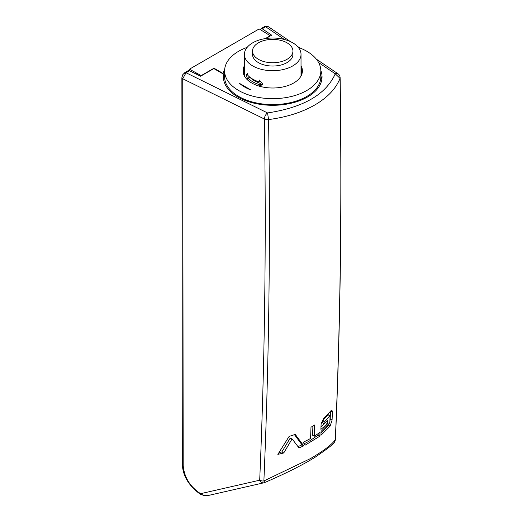 <?xml version="1.0" encoding="UTF-8"?>
<svg xmlns="http://www.w3.org/2000/svg" width="522" height="522" viewBox="0 0 522 522"><rect width="100%" height="100%" fill="white"/><g stroke="black" fill="none" stroke-linecap="round" stroke-linejoin="round"><path stroke-width="0.78" d="M335.424 439.204A4.855 4.855 0 0 1 334.452 441.886L335.32 439.713A4.855 2.936 2.5 0 0 335.431 439.178C340.54 320.789 342.099 200.304 340.122 77.713A4.855 2.747 179.1 0 1 340.011 78.326L335.268 73.83A4.855 3.015 -55.9 0 1 337.956 73.752M318.648 62.594L335.268 73.83C325.911 94.502 303.334 107.532 267.538 112.935L268.569 119.571C286.395 117.261 301.801 112.4 314.779 104.994C327.607 97.503 336.018 88.616 340.011 78.326A6615.795 3819.65 60 0 1 335.32 439.713C331.829 444.646 323.529 450.943 310.427 458.603L263.878 480.958L264.765 482.452M323.77 418.226A93.386 53.916 0 0 0 330.674 410.977L331.966 410.24L332.397 411.975A6622.882 3823.741 60 0 1 332.09 420.106L330.106 426.141L320.926 435.309A6629.393 3827.5 -120 0 0 321.076 431.381L329.532 423.114L329.852 422.226A6625.015 3824.975 -120 0 0 330.087 415.969L329.806 415.806A93.386 53.916 180 0 1 324.514 421.358L324.136 422.207A6628.447 3826.958 60 0 1 324.084 423.642A93.379 53.916 0 0 0 327.392 420.419A6626.836 3826.025 60 0 1 327.274 423.544A93.373 53.91 180 0 1 320.899 429.365A6629.465 3827.539 -120 0 0 321.108 423.871L323.77 418.226M330.087 415.969L327.986 414.755A90.965 52.52 180 0 1 322.753 420.341L322.381 421.195A6625.968 3825.523 60 0 1 322.328 422.631L324.084 423.642M319.836 436.183L305.148 445.155A353.361 74.744 38.8 0 0 303.08 442.258A93.36 53.903 0 0 0 310.577 438.454A6630.62 3828.211 -120 0 0 310.995 427.205A93.373 53.91 180 0 0 314.707 424.98A6630.522 3828.152 60 0 1 314.29 436.229A93.366 53.903 0 0 0 319.993 432.242A6629.674 3827.663 60 0 1 319.836 436.183L318.1 435.178L309.383 441.018L304.182 443.791M295.237 434.376L303.719 445.84A93.366 53.91 180 0 1 298.975 447.909L292.411 439.27L291.759 439.485L283.74 452.959A93.399 53.923 180 0 1 277.848 454.368L289.129 436.405A93.386 53.916 0 0 0 295.237 434.376M184.312 73.733L186.028 72.741L182.733 78.757L264.386 119.016A6612.096 3817.51 -120 0 1 259.695 480.207L200.605 493.681C190.001 486.745 184.201 477.323 183.183 465.415L182.726 78.757L181.878 77.693L182.335 464.352C182.837 476.116 189.055 486.236 200.996 494.726L207.077 495.756L263.93 482.791A4.855 3.706 77.2 0 1 259.695 480.207A4.855 2.936 2.5 0 0 263.878 480.958A6615.795 3819.65 -120 0 0 268.569 119.571A4.855 2.747 179.1 0 1 264.386 119.023A4.855 2.571 -63.8 0 1 267.538 112.935L186.028 72.741A2.427 1.403 -120 0 0 184.814 72.623L188.188 70.672M207.077 495.756L203.704 495.489L200.605 493.681L200.996 494.726M261.059 28.599L264.439 26.648A2.427 1.403 -120 0 1 265.652 26.772L262.201 28.762L261.085 28.586L260.628 29.761M284.503 39.515L265.652 26.772L268.275 26.648L264.439 26.648M262.201 28.762L271.688 35.17L265.894 38.511M320.834 70.542A49.322 28.475 0 0 1 322.048 76.825A49.322 28.475 0 0 1 272.725 105.3A49.322 28.475 0 0 1 223.396 76.825A49.322 28.475 0 0 1 223.605 74.215L213.831 68.571L200.572 76.225L189.473 70.751L186.028 72.741M223.605 74.215L223.605 79.435M320.834 75.964A49.322 28.475 180 0 1 321.826 79.533M223.618 79.533A49.322 28.475 180 0 1 224.61 75.964M246.11 99.97A40.631 23.457 0 0 0 255.943 103.604M289.501 103.604A40.631 23.457 0 0 0 299.334 99.97M188.161 70.685L189.473 70.751M329.884 421.241L330.211 419.022A6620.232 3822.208 -120 0 0 330.504 411.192M329.088 423.642L328.266 425.078A90.952 52.513 180 0 1 321.023 432.751M327.274 423.544L325.48 422.507A6624.304 3824.563 -120 0 0 325.487 422.337M325.48 422.507A90.952 52.513 180 0 1 320.997 426.833M318.1 435.178A6627.221 3826.247 -120 0 0 318.166 433.606M314.29 436.229L312.574 435.237A6628.095 3826.749 -120 0 0 312.913 426.089M294.467 434.65L301.99 444.842A90.939 52.507 180 0 1 297.997 446.591M303.719 445.84L301.99 444.842M292.411 439.27L290.637 438.245L289.978 438.46L281.9 451.895A90.972 52.526 180 0 1 279.035 452.6M291.759 439.485L289.978 438.46M283.74 452.959L281.9 451.895M265.274 38.608L270.246 35.737L259.173 28.925L189.414 69.204L189.414 70.724M224.708 69.139A50.132 28.945 180 0 0 223.155 73.498L214 68.212L201.211 75.592L189.414 69.204M214 68.212L214 68.669M223.155 73.498L223.155 73.954M196.252 73.152L196.252 74.098M302.349 71.866A29.676 17.135 0 0 0 301.024 67.703M244.42 67.703A29.676 17.135 0 0 0 243.095 71.866M301.024 69.002A29.075 16.789 180 0 1 301.801 72.858A29.075 16.789 180 0 1 301.605 74.822M243.846 74.822A29.075 16.789 180 0 1 243.643 72.858A29.075 16.789 180 0 1 244.42 69.002M225.171 75.122A48.115 27.777 0 0 0 238.704 90.528A48.115 27.777 0 0 0 265.385 98.338A48.115 27.777 0 0 0 320.834 70.875L320.834 76.825A48.115 27.777 180 0 1 291.132 102.488A48.115 27.777 180 0 1 238.704 96.466A48.115 27.777 180 0 1 224.61 76.825L224.61 70.875A48.115 27.777 0 0 0 225.171 75.116M320.834 70.875A48.115 27.777 0 0 0 298.271 47.339M247.18 47.339A48.115 27.777 0 0 0 224.61 70.875M239.644 83.468L250.912 89.973A39.62 22.877 180 0 1 239.644 83.481M301.024 65.726A29.676 17.135 180 0 1 302.401 70.875A29.676 17.135 180 0 1 284.079 86.704A29.676 17.135 180 0 1 251.741 82.991A29.676 17.135 180 0 1 243.05 70.875A29.676 17.135 180 0 1 244.42 65.726M260.028 81.001L259.16 81.915L259.16 79.938L262.84 84.205L259.16 86.541M247.885 74.241L246.208 74.6L247.885 73.426L247.885 75.403A28.299 16.339 0 0 0 259.16 81.915M259.16 86.117L259.16 84.557A28.299 16.339 180 0 1 247.885 78.046L250.012 77.373A25.878 14.942 0 0 0 260.328 83.331L260.328 85.308L259.473 86.208M259.16 84.557L260.328 83.331M249.425 77.556L249.144 76.61M260.328 85.308L262.455 83.788M247.885 78.046L247.885 80.029L246.208 74.6M287.015 59.325A20.214 11.673 0 0 0 292.94 51.071A20.214 11.673 0 0 0 272.725 39.398A20.214 11.673 0 0 0 252.511 51.071A20.214 11.673 0 0 0 264.987 61.85A20.214 11.673 0 0 0 287.015 59.325M292.94 51.071L292.94 54.373A20.214 11.673 180 0 1 287.015 62.62A20.214 11.673 180 0 1 264.987 65.152A20.214 11.673 180 0 1 252.511 54.373L252.511 51.071M252.713 42.817A28.299 16.339 0 0 0 244.42 54.373A28.299 16.339 0 0 0 272.725 70.711A28.299 16.339 0 0 0 301.024 54.373A28.299 16.339 0 0 0 283.557 39.274A28.299 16.339 0 0 0 252.713 42.817M182.335 464.339L183.183 465.415M332.397 411.975L330.674 410.977M330.211 419.022L332.09 420.106M330.106 426.141L328.266 425.078M322.753 420.341L324.514 421.358M324.136 422.207L322.381 421.195M334.458 441.873C334.654 443.224 328.09 448.418 314.773 457.461C304.235 463.901 290.121 471.542 264.758 482.524A4.855 4.855 0 0 1 263.93 482.791M268.301 26.668L290.415 41.616M297.305 46.275L299.641 47.854M316.319 59.13L337.988 73.772M340.122 77.7A4.855 4.855 0 0 0 337.904 73.719M184.814 72.623L182.713 74.79L181.878 77.693M328.214 414.67L330.041 415.721M301.024 76.029L301.024 54.373M244.42 76.029L244.42 54.373"/></g></svg>
